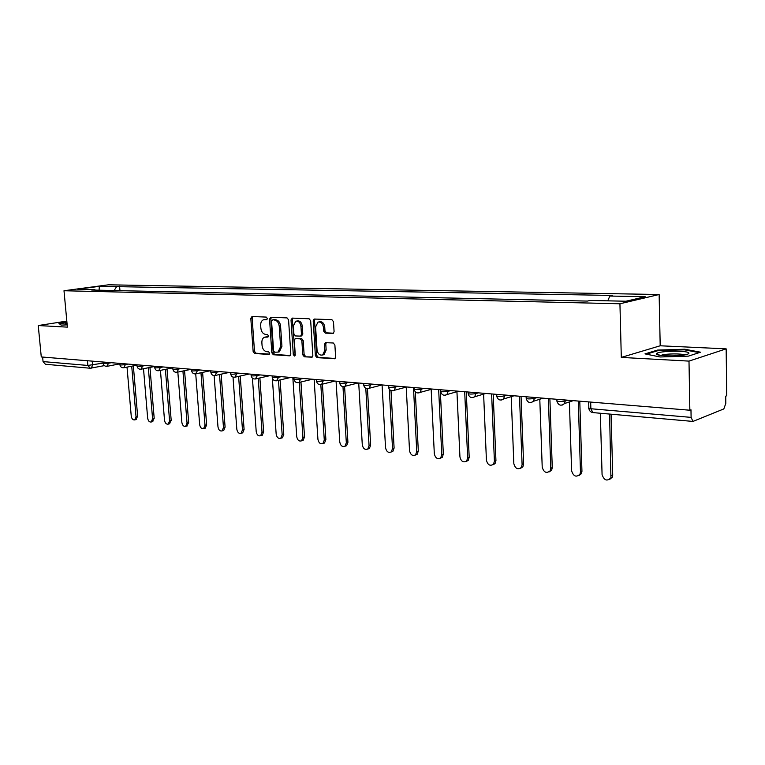 <?xml version="1.0" encoding="UTF-8"?>
<svg xmlns="http://www.w3.org/2000/svg" width="765" height="765" viewBox="0 0 765 765"><rect width="100%" height="100%" fill="white"/><g stroke="black" fill="none" stroke-linecap="round" stroke-linejoin="round"><path stroke-width="1.15" d="M267.281 318.431L266.249 317.083L252.01 316.519L250.815 318.326L253.148 351.565L254.602 353.497L268.802 354.444L269.663 353.201L268.63 351.833L266.775 351.718C264.135 351.183 262.567 349.117 262.06 345.503L261.869 342.72C261.793 339.928 262.672 338.092 264.499 337.212L267.893 337.069L268.477 335.854L267.444 334.496L265.579 334.401C262.95 333.903 261.372 331.838 260.865 328.214L260.674 325.421C260.597 322.524 261.525 320.65 263.447 319.789L266.679 319.665L267.281 318.431M333.521 333.205L326.569 332.861L324.982 330.843L324.743 326.999L323.423 327.257L323.652 331.111L325.249 333.129L333.215 333.406L334.085 331.608L333.483 321.683L331.876 319.655L314.099 319.043L313.201 320.86L315.381 355.629L316.949 357.647L334.821 358.68L335.615 356.949L334.888 345.034L333.291 342.988L325.307 342.672L324.475 344.441L324.838 350.303L322.696 354.95L324.016 354.664L326.158 350.026L324.838 350.303M323.423 327.257C322.706 323.308 320.898 321.577 317.991 322.084L315.601 326.913L317.035 349.834C317.819 353.937 319.703 355.649 322.696 354.95L324.016 354.664M619.937 303.772L621.304 357.408L688.997 361.109L689.848 410.222L41.272 356.949L38.25 325.546L67.377 327.133L64.002 290.748L619.937 303.772L659.134 294.515L108.372 284.81L64.002 290.748M288.568 319.856L287.047 317.896L270.762 317.255L269.529 319.082L271.824 352.789L273.315 354.74L289.553 355.821L290.815 354.023L288.568 319.856M292.297 318.106L309.098 318.766L310.666 320.755L312.856 355.457L312.063 357.188L304.327 356.806L302.777 354.807L301.879 340.865L300.339 338.876L295.156 338.694L294.324 340.444L295.261 354.884L294.707 356.079L293.301 354.75L291.025 319.961L292.297 318.106M688.997 361.109L726.157 348.859L726.75 395.744L725.727 396.146L725.813 403.404L723.814 408.931L692.966 421.429L691.101 417.374L690.977 409.782L689.848 410.222M726.157 348.859L660.195 345.78L659.134 294.515M104.394 365.622L90.26 368.233L45.431 364.274L43.05 361.587L87.879 365.45L103.189 363.098M42.62 357.064L43.05 361.587M66.823 321.099L38.25 325.546M95.319 290.117L94.822 289.61L77.609 289.237L99.345 286.32L116.596 286.655L114.148 290.537M607.783 300.836L609.82 296.045L612.497 295.443L116.596 286.655M609.82 296.045L645.172 296.715L625.933 301.228L590.178 300.454L587.357 301.085L91.714 290.031L94.822 289.61M66.928 322.237L58.991 323.48L61.124 325.115L67.177 324.876M621.304 357.408L660.195 345.78M700.549 352.206L684.828 349.232L657.527 350.083L644.981 353.889L660.071 356.978L688.366 356.136L700.549 352.206M119.962 290.662L119.589 286.244M99.345 286.32L99.087 290.203M684.838 349.892L684.828 349.232M657.632 354.74L657.594 353.009M657.546 350.772L657.527 350.083M267.004 319.435L264.374 319.627M265.551 337.002L268.228 336.81M252.651 316.547L252.154 318.087L254.487 351.298L255.931 353.22L269.443 354.118M271.393 317.284L270.867 318.842L273.153 352.512L274.645 354.463L290.356 355.505M272.445 319.952L271.575 321.233L273.593 350.858L274.635 352.225L278.049 352.101L280.602 346.622L279.235 326.263C278.718 322.591 277.121 320.506 274.434 320.038L273.488 319.76M278.097 352.082L279.378 351.824L281.931 346.354L280.602 346.622M273.784 319.713L275.763 319.789C278.45 320.267 280.057 322.342 280.564 326.014L281.931 346.354M312.378 356.959L304.327 356.806M295.548 338.618L301.668 338.608L303.208 340.597L304.107 354.52L305.646 356.519M292.899 318.125L292.354 319.713L295.147 355.61M300.951 326.349C300.262 322.505 298.532 320.793 295.739 321.224L293.377 326.005L293.903 333.97L295.433 335.95L300.616 336.122L301.467 334.353L300.951 326.349L302.28 326.091C301.601 322.256 299.861 320.545 297.078 320.975L296.686 321.051M301.544 335.931L302.797 334.095L301.467 334.353M302.28 326.091L302.797 334.095M324.743 326.999C324.035 323.05 322.228 321.329 319.321 321.826L319.072 321.874M326.33 342.605L325.794 344.154L326.158 350.026M315.103 318.995L314.53 320.611L316.7 355.333L318.269 357.351L335.108 358.469M127.028 367.114L131.236 416.074C131.762 418.895 132.928 420.167 134.716 419.899L136.027 416.667L131.723 366.186M133.349 365.871L137.643 416.294L135.845 419.631M143.504 368.711L147.655 418.12C148.2 420.999 149.395 422.29 151.25 421.984L152.579 418.732L148.334 367.745M149.959 367.42L154.195 418.34L152.331 421.725M160.44 370.375L164.513 420.215C165.077 423.16 166.321 424.46 168.233 424.126L169.581 420.846L165.393 369.361M167.028 369.026L171.197 420.444L169.266 423.867M67.024 323.241L65.073 324.006L67.138 324.475M61.276 325.106L59.536 323.777L66.966 322.61M656.485 354.013C656.466 356.069 676.7 356.633 685.277 354.778C687.955 354.224 689.16 353.65 688.902 353.028C688.213 350.313 658.416 350.829 656.628 353.564L656.485 354.013M646.377 354.176L658.005 350.638L684.465 349.825L699.248 352.627M684.455 354.931C681.644 353.42 665.311 353.64 661.438 355.228L660.96 355.429M177.834 372.086L181.85 422.366C182.424 425.378 183.705 426.698 185.685 426.325L187.042 423.016L182.931 371.025M184.566 370.681L188.668 422.605L186.67 426.076M195.725 373.884L199.655 424.585C200.258 427.664 201.587 429.002 203.633 428.582L205.001 425.244L200.966 372.746M202.601 372.402L206.627 424.833L205.249 428.161L204.551 428.343M214.114 375.596L217.977 426.86C218.599 430.026 219.966 431.374 222.089 430.896L223.476 427.539L219.517 374.534M221.142 374.181L225.092 427.119L223.705 430.475L222.931 430.676M233.009 377.088L236.815 429.203C237.466 432.445 238.89 433.812 241.09 433.277L242.476 429.901L238.604 376.39M240.229 376.026L244.092 429.471L242.706 432.847L241.845 433.076M252.431 378.197L256.208 431.613C256.877 434.95 258.36 436.318 260.645 435.725L262.032 432.33L258.245 378.312M259.88 377.939L263.638 431.89L262.261 435.285L261.305 435.543M272.34 377.996L276.165 434.09C276.873 437.523 278.412 438.909 280.784 438.24L282.17 434.836L278.479 380.301M280.105 379.928L283.777 434.386L282.39 437.79L281.338 438.087M292.842 377.614L296.724 436.643C297.47 440.191 299.067 441.577 301.544 440.822L302.911 437.417L299.335 382.376M300.951 381.993L304.518 436.958L303.141 440.363L301.965 440.697M314.128 379.364L317.915 439.282C318.689 442.935 320.363 444.331 322.935 443.48L324.284 440.076L320.822 384.594M322.438 384.145L325.88 439.598L324.532 443.012L323.222 443.394M336.074 381.171L339.756 441.998C340.578 445.775 342.328 447.181 344.996 446.215L346.325 442.811L342.969 386.612M344.594 386.478L347.922 442.333L346.593 445.727L345.12 446.177M358.718 383.026L362.285 444.8C363.155 448.701 364.991 450.116 367.774 449.017L369.065 445.641L365.794 388.295M367.449 388.706L370.643 445.144L369.361 448.52L367.745 449.045M382.079 384.948L385.531 447.688C386.459 451.742 388.381 453.148 391.288 451.905L392.522 448.558L389.318 389.318M391.011 390.58L394.099 448.051L392.856 451.398L391.154 452M406.225 387.109L409.524 450.671C410.528 454.888 412.545 456.284 415.577 454.869L416.753 451.57L413.483 387.53M415.309 391.862L418.321 451.044L417.135 454.343L415.338 455.06M431.164 389.366L434.319 453.75C435.4 458.149 437.523 459.536 440.678 457.91L441.778 454.678L438.661 389.595M440.257 389.72L443.337 454.142L442.237 457.374L440.315 458.216M456.944 391.709L459.937 456.935C461.123 461.524 463.361 462.892 466.64 461.027L467.654 457.891L464.69 391.728M466.268 391.862L469.194 457.346L468.18 460.482L466.143 461.467M483.614 394.138L486.425 460.224C487.735 465.034 490.097 466.373 493.502 464.221L494.41 461.219L491.618 393.946M493.186 394.071L495.94 460.664L495.031 463.657L492.861 464.833M511.211 396.653L513.831 463.638C515.285 468.687 517.781 469.968 521.319 467.492L522.103 464.661L519.492 396.232M521.042 396.356L523.614 464.087L522.83 466.918L520.506 468.314M539.794 399.253L542.213 467.166C543.839 472.483 546.478 473.707 550.131 470.838L550.771 468.228L548.362 398.603M549.892 398.728L552.263 467.635L551.622 470.245L549.136 471.919M569.399 401.931L571.608 470.819C573.444 476.423 576.236 477.57 579.985 474.252L580.472 471.919L578.283 401.061M579.784 401.185L581.945 471.307L581.448 473.64L578.809 475.639M600.343 413.253L602.074 474.606C604.168 480.535 607.123 481.577 610.929 477.733L609.6 414.066M611.072 414.2L612.717 475.122L612.373 477.111L609.571 479.492M92.211 361.137L92.565 365.125L91.303 368.147L90.26 368.233L87.879 365.45L87.449 360.745M565.182 399.99L565.211 400.994L567.659 400.191M534.276 397.446L534.314 398.431L536.791 397.657M504.498 394.998L504.537 395.974L507.052 395.209M475.792 392.646L475.83 393.602L478.374 392.856M448.099 390.37L448.137 391.307L450.709 390.58M421.362 388.171L421.41 389.098L423.992 388.391M395.534 386.048L395.582 386.956L398.192 386.268M370.576 384.001L370.623 384.891L373.243 384.221M346.44 382.022L346.488 382.892L349.127 382.242M323.079 380.1L323.136 380.96L325.775 380.32M300.463 378.245L300.521 379.096L303.179 378.465M278.565 376.447L278.623 377.279L281.281 376.667M257.336 374.697L257.394 375.519L260.062 374.926M236.758 373.014L236.815 373.817L239.493 373.234M216.791 371.369L216.858 372.173L219.526 371.599M197.418 369.782L197.485 370.566L200.153 370.002M178.608 368.233L178.675 369.007L181.343 368.462M160.334 366.731L160.401 367.496L163.079 366.961M142.586 365.278L142.644 366.033L145.321 365.498M125.326 363.853L125.393 364.599L128.061 364.083M108.544 362.476L108.601 363.212L111.269 362.706M103.093 362.027L103.199 363.212L108.601 363.212L106.775 366.339M119.789 363.404L119.885 364.589C120.115 365.077 121.951 365.077 125.393 364.599L123.758 367.764M136.945 364.809L137.05 366.005C137.27 366.512 139.134 366.521 142.644 366.033L140.961 369.237M154.607 366.263L154.702 367.458C154.922 367.984 156.825 368.003 160.401 367.496L158.661 370.748M172.775 367.755L172.871 368.95C173.081 369.505 175.022 369.524 178.675 369.007L176.878 372.297M191.48 369.294L191.566 370.49C191.786 371.073 193.755 371.092 197.485 370.566L195.62 373.903M210.738 370.872L210.834 372.077C211.035 372.679 213.043 372.708 216.858 372.173L214.936 375.548M230.59 372.507L230.676 373.703C230.877 374.334 232.923 374.381 236.815 373.817L234.826 377.25M251.044 374.181L251.13 375.386C251.331 376.045 253.416 376.093 257.394 375.519L255.338 379M272.149 375.911L272.225 377.116C272.426 377.814 274.559 377.862 278.623 377.279L276.49 380.807M293.913 377.7L293.99 378.905C294.19 379.631 296.361 379.698 300.521 379.096L299.048 382.443L298.321 382.672M316.385 379.555L316.461 380.75C316.653 381.515 318.881 381.582 323.136 380.96L321.663 384.336L320.851 384.594M339.593 381.458L339.67 382.653C339.861 383.447 342.137 383.533 346.488 382.892L345.044 386.268L344.126 386.583M363.585 383.428L363.652 384.623C363.844 385.455 366.167 385.55 370.623 384.891L369.208 388.266L368.175 388.63M388.381 385.464L388.448 386.65C388.63 387.53 391.011 387.626 395.582 386.956L394.214 390.313L393.047 390.752M414.037 387.568L414.095 388.754C414.286 389.672 416.724 389.787 421.41 389.098L420.1 392.407L418.78 392.952M440.592 389.748L440.64 390.934C440.841 391.89 443.337 392.015 448.137 391.307L446.913 394.558L445.421 395.228M468.094 392.015L468.142 393.181C468.343 394.185 470.905 394.329 475.83 393.602L474.711 396.758L473.009 397.58M496.59 394.348L496.638 395.515C496.848 396.566 499.478 396.719 504.537 395.974L503.552 398.995L501.61 400.019M526.148 396.777L526.196 397.934C526.416 399.043 529.122 399.206 534.314 398.431L533.482 401.252L531.273 402.543M556.824 399.301L556.863 400.449C557.102 401.606 559.884 401.788 565.211 400.994L564.57 403.528L562.055 405.173M590.676 402.084L590.867 408.74L691.101 417.374M588.677 401.912L588.849 407.659C587.998 408.147 588.677 408.51 590.867 408.74L592.904 412.593L692.889 421.419M265.904 319.387L264.566 319.627M267.09 336.753L265.761 337.011M255.931 353.22L254.602 353.497M254.487 351.298L253.148 351.565M252.154 318.087L250.815 318.326M290.088 355.706L289.553 355.821M274.645 354.463L273.315 354.74M273.153 352.512L271.824 352.789M270.867 318.842L269.529 319.082M280.564 326.014L279.235 326.263M275.763 319.789L274.434 320.038M312.11 357.159L311.546 357.284M304.107 354.52L302.777 354.807M303.208 340.597L301.879 340.865M301.668 338.608L300.339 338.876M296.935 338.35L295.606 338.618M294.63 354.472L293.301 354.75M292.354 319.713L291.025 319.961M333.244 333.387L332.708 333.492M326.569 332.861L325.249 333.129M324.982 330.843L323.652 331.111M325.794 344.154L324.475 344.441M334.86 358.661L334.248 358.795M318.269 357.351L316.949 357.647M316.7 355.333L315.381 355.629M314.53 320.611L313.201 320.86M137.643 416.294L136.027 416.667M154.195 418.34L152.579 418.732M171.197 420.444L169.581 420.846M188.668 422.605L187.042 423.016M206.627 424.833L205.001 425.244M225.092 427.119L223.476 427.539M244.092 429.471L242.476 429.901M263.638 431.89L262.032 432.33M283.777 434.386L282.17 434.836M304.518 436.958L302.911 437.417M325.88 439.598L324.284 440.076M347.922 442.333L346.325 442.811M370.643 445.144L369.065 445.641M394.099 448.051L392.522 448.558M418.321 451.044L416.753 451.57M443.337 454.142L441.778 454.678M469.194 457.346L467.654 457.891M495.94 460.664L494.41 461.219M523.614 464.087L522.103 464.661M552.263 467.635L550.771 468.228M581.945 471.307L580.472 471.919M612.717 475.122L611.273 475.744M103.218 363.423C103.734 365.613 105.101 366.569 107.301 366.272L119.828 363.853M119.904 364.809C120.44 367.047 121.826 368.013 124.064 367.697L136.983 365.154M137.069 366.234C137.614 368.52 139.02 369.495 141.296 369.16L154.626 366.483M154.721 367.707C155.276 370.04 156.71 371.025 159.024 370.662L172.785 367.85M172.89 369.218C173.454 371.599 174.917 372.593 177.27 372.201L191.327 369.275M191.594 370.776C192.178 373.205 193.669 374.219 196.06 373.789L210.059 370.815M210.853 372.373C211.456 374.869 212.976 375.883 215.414 375.424L229.347 372.402M230.695 374.028C231.317 376.581 232.876 377.614 235.362 377.107L249.208 374.028M251.149 375.73C251.79 378.35 253.387 379.392 255.931 378.838L269.672 375.711M272.244 377.48C272.914 380.186 274.549 381.228 277.15 380.616L290.767 377.441M294.018 379.287C294.707 382.07 296.39 383.122 299.048 382.443L312.522 379.23M316.481 381.152C317.207 384.03 318.938 385.091 321.663 384.336L334.965 381.075M339.689 383.083C340.454 386.057 342.232 387.119 345.044 386.268L358.125 382.978M363.671 385.072C364.475 388.161 366.32 389.222 369.208 388.266L382.031 384.938M388.467 387.138C389.318 390.341 391.24 391.403 394.214 390.313L406.731 386.975M414.114 389.27C415.032 392.608 417.03 393.659 420.1 392.407L432.244 389.069M440.669 391.47C441.663 394.97 443.738 396.002 446.913 394.558L458.608 391.231M468.161 393.755C469.251 397.437 471.441 398.441 474.711 396.758L485.861 393.468M496.657 396.117C497.872 400.009 500.167 400.965 503.552 398.995L514.042 395.782M526.215 398.565C527.573 402.696 530.002 403.595 533.482 401.252L543.16 398.173M556.882 401.109C558.44 405.517 561.003 406.32 564.57 403.528L573.262 400.65M588.859 408.367C589.241 410.748 590.542 412.153 592.789 412.584M273.526 319.751L272.407 319.952M279.378 351.824L278.049 352.101M301.945 335.854L300.616 336.122M325.785 342.577L325.307 342.672M136.333 419.516L134.716 419.899M152.866 421.591L151.25 421.984M169.849 423.724L168.233 424.126M65.809 324.341L65.073 324.006M659.669 355.228L656.628 353.564M187.301 425.914L185.685 426.325M205.249 428.161L203.633 428.582M223.705 430.475L222.089 430.896M242.706 432.847L241.09 433.277M262.261 435.285L260.645 435.725M282.39 437.79L280.784 438.24M303.141 440.363L301.544 440.822M324.532 443.012L322.935 443.48M346.593 445.727L344.996 446.215M369.361 448.52L367.774 449.017M392.856 451.398L391.288 451.905M417.135 454.343L415.577 454.869M442.237 457.374L440.678 457.91M468.18 460.482L466.64 461.027M495.031 463.657L493.502 464.221M522.83 466.918L521.319 467.492M551.622 470.245L550.131 470.838M581.448 473.64L579.985 474.252M612.373 477.111L610.929 477.733"/></g></svg>
